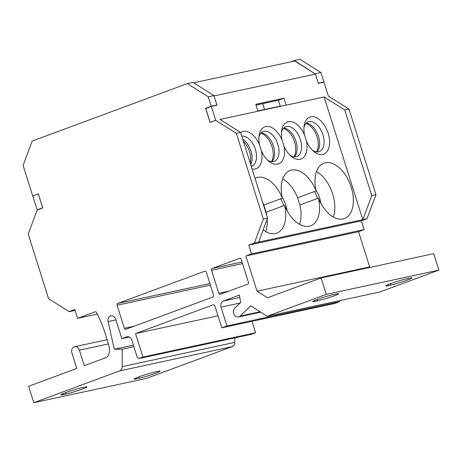 <?xml version="1.0" encoding="UTF-8"?>
<svg xmlns="http://www.w3.org/2000/svg" width="462" height="462" viewBox="0 0 462 462"><rect width="100%" height="100%" fill="white"/><g stroke="black" fill="none" stroke-linecap="round" stroke-linejoin="round"><path stroke-width="0.69" d="M243.324 141.176A16.58 9.731 -110.3 0 1 250.254 163.15M283.431 128.355A16.58 9.731 -110.3 0 1 294.092 140.552A16.58 9.731 -110.3 0 1 293.947 156.757M305.959 123.498A16.58 9.731 -110.3 0 1 316.62 135.695A16.58 9.731 -110.3 0 1 316.476 151.9M260.903 133.212A16.58 9.731 -110.3 0 1 271.569 145.409A16.58 9.731 -110.3 0 1 271.425 161.608M314.403 191.557A19.508 11.446 -110.3 0 1 317.561 198.429M280.613 198.839A19.508 11.446 -110.3 0 1 283.766 205.717M280.226 106.127L257.877 110.944M266.718 215.361A29.504 17.313 69.7 0 0 266.1 212.26L263.831 205.053A29.504 17.313 69.7 0 0 262.537 202.102M265.748 231.595A29.504 17.313 69.7 0 0 267.163 219.15M320.842 203.292A19.751 11.59 69.7 0 0 319.646 198.013A19.751 11.59 69.7 0 0 315.962 190.13M287.052 210.58A19.751 11.59 69.7 0 0 285.857 205.301A19.751 11.59 69.7 0 0 282.172 197.413M290.673 61.891L294.369 60.522L300 59.303L320.917 72.54L323.879 81.93L322.309 82.513M315.384 74.059L294.369 60.522M75.075 310.354L69.196 311.619L74.821 309.54L77.587 318.318L95.132 311.815A1.461 1.178 77.8 0 1 96.581 312.537C101.12 321.523 104.735 331.017 107.415 341.02C109.419 346.448 110.99 354.129 106.404 357.467L84.28 365.667L79.389 350.167A4.938 3.985 -102.2 0 0 74.601 346.731A4.938 3.985 -102.2 0 0 71.893 352.945L76.779 368.439L28.627 386.278L33.807 402.697L119.646 370.899A4.938 3.985 -102.2 0 0 122.193 366.643L122.228 349.203L114.31 349.272L108.096 321.575A4.938 3.985 77.8 0 1 110.938 315.858A4.938 3.985 77.8 0 1 115.725 319.294L121.829 338.646L126.64 336.862A4.88 3.939 77.8 0 1 127.079 336.734A4.88 3.939 77.8 0 1 131.809 340.13L137.329 357.634L138.814 358.576L142.937 357.051L135.533 333.57L212.97 304.885A1.981 1.594 77.8 0 1 213.144 304.833A1.981 1.594 77.8 0 1 214.859 305.74L221.824 327.829L226.946 325.929L221.021 307.143A4.938 3.985 77.8 0 1 223.29 301.062L239.403 295.091L240.69 302.483L234.777 308.189A4.938 3.985 -102.2 0 0 233.899 314.056A4.938 3.985 -102.2 0 0 238.49 316.949A4.938 3.985 -102.2 0 0 240.125 316.066L250.733 305.827L267.221 316.256L326.264 294.386L321.084 277.945L267.469 297.805L257.011 291.193L245.905 255.965L251.53 253.886L248.758 245.108L254.383 243.024L263.346 218.976L236.359 133.379L215.69 120.305L210.066 122.384L205.625 108.293L211.244 106.214L216.88 105.001L215.309 105.579M216.88 105.001L213.918 95.605L193 82.375L187.37 83.587L32.167 141.077L23.1 165.413L32.727 195.94L38.346 193.861L42.787 207.952L37.168 210.031L28.205 234.084L48.568 298.666L69.236 311.74L73.423 310.707M250.71 164.593A15.852 9.298 69.7 0 0 250.924 150.987A15.852 9.298 69.7 0 0 242.7 139.195M271.841 161.654A15.852 9.298 69.7 0 0 273.446 146.131A15.852 9.298 69.7 0 0 261.197 132.906M294.369 156.797A15.852 9.298 69.7 0 0 295.975 141.274A15.852 9.298 69.7 0 0 283.72 128.049M316.897 151.94A15.852 9.298 69.7 0 0 318.503 136.417A15.852 9.298 69.7 0 0 306.248 123.192M257.958 111.192L286.117 105.122M211.244 106.214L208.287 96.818L187.37 83.587M125.901 329.267A1.461 1.178 77.8 0 1 124.353 328.286L117.088 305.238A1.461 1.178 77.8 0 1 117.758 303.436L204.793 271.194A1.461 1.178 77.8 0 1 206.347 272.176L213.611 295.224A1.461 1.178 77.8 0 1 212.942 297.026L125.901 329.267M239.611 258.298A1.461 1.178 77.8 0 1 241.158 259.28L248.429 282.328A1.461 1.178 77.8 0 1 247.753 284.13L220.345 294.282A1.461 1.178 77.8 0 1 218.797 293.301L211.532 270.258A1.461 1.178 77.8 0 1 212.202 268.451L239.876 258.241M321.084 277.945L433.72 253.667L438.9 270.103L379.851 291.978L267.221 316.256M257.011 291.193L369.646 266.909L370.316 267.336M245.905 255.965L358.541 231.687L364.16 229.602L361.394 220.824L367.013 218.745L362.791 219.652L324.116 96.991M369.646 266.909L358.541 231.687M251.53 253.886L364.16 229.602M248.758 245.108L361.394 220.824M254.383 243.024L362.791 219.652L371.754 195.605L344.767 110.008L324.099 96.933M263.346 218.976L267.567 218.064L258.605 242.117M236.359 133.379L240.581 132.467L267.567 218.064M219.912 119.392L240.581 132.467M240.621 132.606A19.751 11.59 -110.3 0 1 259.511 144.843A19.751 11.59 -110.3 0 1 259.101 135.505A19.751 11.59 -110.3 0 1 268.907 126.559A19.751 11.59 -110.3 0 1 282.039 139.986A19.751 11.59 -110.3 0 1 281.629 130.648A19.751 11.59 -110.3 0 1 291.43 121.708A19.751 11.59 -110.3 0 1 304.568 135.129A19.751 11.59 -110.3 0 1 304.158 125.797A19.751 11.59 -110.3 0 1 314.951 117.1A19.751 11.59 -110.3 0 1 328.159 133.189A19.751 11.59 -110.3 0 1 326.836 151.784A19.751 11.59 -110.3 0 1 313.611 151.328A19.751 11.59 -110.3 0 1 306.422 141.02A19.751 11.59 -110.3 0 1 303.649 157.369A19.751 11.59 -110.3 0 1 291.089 156.185A19.751 11.59 -110.3 0 1 283.893 145.876A19.751 11.59 -110.3 0 1 281.127 162.226A19.751 11.59 -110.3 0 1 268.561 161.042A19.751 11.59 -110.3 0 1 261.371 150.733A19.751 11.59 -110.3 0 1 252.108 169.034M255.047 178.355A29.504 17.313 -110.3 0 1 256.341 177.772A29.504 17.313 -110.3 0 1 282.351 198.192A29.504 17.313 -110.3 0 1 290.13 170.484A29.504 17.313 -110.3 0 1 316.141 190.91A29.504 17.313 -110.3 0 1 323.92 163.202A29.504 17.313 -110.3 0 1 351.207 187.197A29.504 17.313 -110.3 0 1 344.421 218.538A29.504 17.313 -110.3 0 1 318.41 198.117A29.504 17.313 -110.3 0 1 310.631 225.826A29.504 17.313 -110.3 0 1 284.621 205.399A29.504 17.313 -110.3 0 1 276.842 233.108A29.504 17.313 -110.3 0 1 263.161 229.891M193.676 82.802L294.756 61.007L315.425 74.087L318.353 83.368L323.983 82.149L328.361 96.044L348.989 109.096L344.767 110.008M348.989 109.096L375.976 194.693L367.013 218.745M33.807 402.697L146.437 378.413L232.282 346.616A4.938 3.985 77.8 0 0 234.829 342.365L122.193 366.643M234.835 337.878L234.829 342.365M138.814 358.576L251.449 334.292L255.567 332.767L251.963 321.333M221.824 327.829L334.459 303.546L339.576 301.651L339.281 300.722M375.976 194.693L371.754 195.605M318.278 83.137L323.879 81.93M315.286 73.753L320.917 72.54M77.587 318.318L97.401 314.044M154.949 371.991L157.767 371.384A12.191 0.826 -17.5 0 1 160.135 371.148A12.191 0.826 -17.5 0 1 152.339 374.428A12.191 0.826 -17.5 0 1 139.247 378.239L136.429 378.852A12.191 0.826 -17.5 0 1 134.061 379.088A12.191 0.826 -17.5 0 1 141.857 375.802A12.191 0.826 -17.5 0 1 154.949 371.991M65.604 392.66L66.037 394.028A12.191 0.826 -17.5 0 0 79.123 390.211A12.191 0.826 -17.5 0 0 86.925 386.931A12.191 0.826 -17.5 0 0 84.552 387.168L81.739 387.774A12.191 0.826 -17.5 0 0 68.647 391.585A12.191 0.826 -17.5 0 0 60.851 394.871A12.191 0.826 -17.5 0 0 63.219 394.635L62.924 393.705M66.037 394.028L63.219 394.635M122.228 349.203L133.876 346.691M114.31 349.272L133.397 345.154M121.829 338.646L129.302 337.029M142.937 357.051L255.567 332.767M135.533 333.57L218.024 315.783M226.946 325.929L339.576 301.651M326.264 294.386L438.9 270.103M317.758 300.808L314.94 301.415A12.191 0.826 -17.5 0 1 312.572 301.651A12.191 0.826 -17.5 0 1 320.368 298.365A12.191 0.826 -17.5 0 1 333.46 294.554L336.272 293.947A12.191 0.826 -17.5 0 1 338.646 293.711A12.191 0.826 -17.5 0 1 330.85 296.997A12.191 0.826 -17.5 0 1 317.758 300.808L317.325 299.44M406.67 278.771L409.488 278.164A12.191 0.826 -17.5 0 1 411.856 277.928A12.191 0.826 -17.5 0 1 404.059 281.214A12.191 0.826 -17.5 0 1 390.968 285.025L388.149 285.632A12.191 0.826 -17.5 0 1 385.782 285.868A12.191 0.826 -17.5 0 1 393.578 282.582A12.191 0.826 -17.5 0 1 406.67 278.771M208.287 96.818L213.918 95.605M205.625 108.293L207.294 107.935M283.893 145.876L282.039 139.986M306.422 141.02L304.568 135.129M281.439 132.305A15.852 9.298 -110.3 0 1 285.764 126.738A15.852 9.298 -110.3 0 1 300.421 139.628A15.852 9.298 -110.3 0 1 296.771 156.462A15.852 9.298 -110.3 0 1 289.865 155.053M303.967 127.448A15.852 9.298 -110.3 0 1 308.287 121.881A15.852 9.298 -110.3 0 1 322.944 134.771A15.852 9.298 -110.3 0 1 319.3 151.605A15.852 9.298 -110.3 0 1 312.393 150.196M258.916 137.162A15.852 9.298 -110.3 0 1 263.236 131.589A15.852 9.298 -110.3 0 1 277.893 144.485A15.852 9.298 -110.3 0 1 274.249 161.319A15.852 9.298 -110.3 0 1 267.342 159.91M261.371 150.733L259.511 144.843M241.747 136.175A15.852 9.298 -110.3 0 1 255.365 149.342A15.852 9.298 -110.3 0 1 251.721 166.176A15.852 9.298 -110.3 0 1 251.253 166.326M282.351 198.192L263.831 205.053M284.621 205.399L266.1 212.26M316.141 190.91L297.62 197.771A29.504 17.313 69.7 0 0 282.704 178.858M333.327 217.03A29.504 17.313 69.7 0 0 332.686 194.057A29.504 17.313 69.7 0 0 316.493 171.575M318.41 198.117L299.89 204.972L297.62 197.771M299.538 224.313A29.504 17.313 69.7 0 0 299.89 204.972M219.987 119.439L257.975 111.25L255.781 104.291L283.939 98.221L278.384 100.277L256.035 105.093M280.307 106.37L278.384 100.277M210.181 122.413L205.792 108.489L211.348 106.433L215.737 120.357L210.181 122.413M214.016 95.911L216.978 105.221L211.348 106.433M32.75 195.911L38.306 193.855L42.695 207.779L37.139 209.835L32.75 195.911M324.174 96.98L286.134 105.18L283.939 98.221M315.425 74.087L214.056 95.94M37.139 209.835L38.479 209.546M79.389 350.167L108.316 343.93M119.646 370.899L232.282 346.616M108.096 321.575L115.916 319.889M126.64 336.862L127.529 336.671M212.97 304.885L213.328 304.804M221.021 307.143L240.125 303.026M239.824 297.493L223.29 301.062M260.106 311.758L240.125 316.066M314.94 301.415L314.645 300.485M388.149 285.632L387.861 284.702M390.534 283.656L390.968 285.025M138.814 376.877L139.247 378.239M136.429 378.852L136.14 377.922M117.088 305.238L210.424 285.118M134.396 326.12L124.353 328.286M209.933 283.564L117.758 303.436M228.84 291.135L218.797 293.301M211.532 270.258L242.515 263.577M242.024 262.023L212.202 268.451M107.011 339.743L74.601 346.731M260.735 312.156L238.49 316.949M264.547 109.511L262.699 103.655"/></g></svg>
